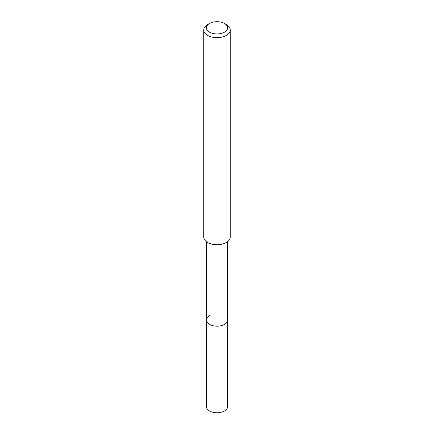 <?xml version="1.0" encoding="UTF-8"?>
<svg xmlns="http://www.w3.org/2000/svg" width="434" height="434" viewBox="0 0 434 434"><rect width="100%" height="100%" fill="white"/><g stroke="black" fill="none" stroke-linecap="round" stroke-linejoin="round"><path stroke-width="0.65" d="M206.394 241.667L206.394 406.642A10.606 6.125 0 0 0 212.942 412.3A10.606 6.125 0 0 0 224.497 410.971A10.606 6.125 0 0 0 227.606 406.642L227.606 320.053A10.606 6.125 180 0 1 224.497 324.382A10.606 6.125 180 0 1 212.942 325.712A10.606 6.125 180 0 1 206.394 320.053A10.606 6.125 180 0 1 209.503 315.724M206.394 320.053A10.606 6.125 0 0 0 212.942 325.712A10.606 6.125 0 0 0 224.497 324.382A10.606 6.125 0 0 0 227.606 320.053L227.606 241.667M203.747 29.989L203.747 237.078A13.253 7.655 0 0 0 211.928 244.147A13.253 7.655 0 0 0 226.374 242.487A13.253 7.655 0 0 0 230.253 237.078L230.253 29.989A13.253 7.655 180 0 1 226.374 35.398A13.253 7.655 180 0 1 211.928 37.058A13.253 7.655 180 0 1 203.747 29.989A13.253 7.655 180 0 1 207.626 24.575L209.503 23.496A10.606 6.125 180 0 1 224.497 23.496A10.606 6.125 180 0 1 224.497 32.154A10.606 6.125 180 0 1 209.503 32.154A10.606 6.125 180 0 1 209.503 23.496L207.626 24.575M224.497 23.496L226.374 24.575A13.253 7.655 180 0 1 230.253 29.989"/></g></svg>
